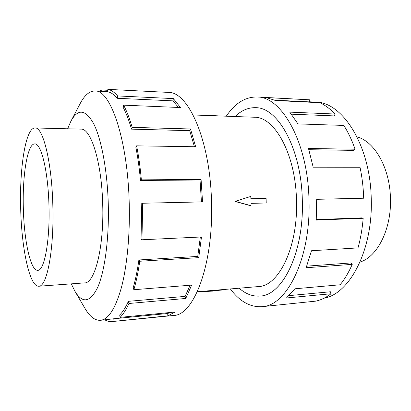 <?xml version="1.0" encoding="UTF-8"?>
<svg xmlns="http://www.w3.org/2000/svg" width="411" height="411" viewBox="0 0 411 411"><rect width="100%" height="100%" fill="white"/><g stroke="black" fill="none" stroke-linecap="round" stroke-linejoin="round"><path stroke-width="0.62" d="M239.171 288.198C245.665 293.963 252.59 296.583 259.942 296.064C282.352 295.786 304.294 252.22 302.301 199.761C301.227 148.068 277.553 106.994 255.493 107.692C277.564 106.978 301.237 148.058 302.311 199.756C304.304 252.231 282.362 295.807 259.947 296.079C252.585 296.603 245.655 293.978 239.156 288.203M197.306 291.743L258.329 286.58C278.643 286.41 298.273 247.042 296.485 200.018C295.535 153.673 274.327 116.529 254.327 117.243L193.129 114.967M234.917 201.426L250.802 196.427L234.917 201.426L250.535 205.69L251.064 205.675L251.003 203.363L266.22 202.988L251.003 203.368M52.844 205.844C51.873 162.026 42.939 126.768 35.053 127.965C25.626 127.61 19.461 167.78 20.673 208.192C21.516 248.136 29.51 287.017 38.793 286.226C46.844 287.119 54.165 250.304 52.844 205.844M23.335 207.997C22.353 175.358 27.378 143.562 34.765 143.917C41.146 142.971 48.21 171.402 48.976 206.127C50.024 241.349 44.265 271.003 37.75 270.31C30.481 270.993 24.018 240.25 23.335 207.997M357.077 136.961C374.313 141.163 389.803 167.626 390.45 198.051C391.683 228.953 377.334 256.967 360.036 262.028M84.101 282.922L84.563 282.907C94.684 283.585 104.075 247.746 102.719 204.688C101.794 162.258 90.857 128.032 80.926 129.116L80.469 129.126M71.293 283.857L74.843 291.132L84.964 308.373C89.757 316.619 94.92 320.601 100.443 320.313C108.494 319.46 115.517 308.414 121.507 287.181C127.066 265.943 130.061 235.051 129.234 203.584C127.811 139.375 110.251 89.516 95.028 91.006C89.495 90.98 84.527 95.198 80.124 103.664L70.831 121.363L67.63 128.797M74.843 291.132C82.524 303.914 90.173 302.588 97.792 287.161C104.795 271.065 109.192 238.539 108.283 204.349C107.379 170.524 101.399 139.026 93.703 123.752C85.437 109.177 77.813 108.381 70.831 121.363M111.91 321.592L173.473 315.473C193.607 315.74 213.684 264.638 211.511 201.678C210.165 139.678 187.997 91.283 168.197 92.388L107.841 89.362L107.744 91.761C110.919 92.383 114.094 94.561 117.274 98.286L117.582 95.933L173.36 98.599L180.486 107.543L123.624 105.159L123.177 107.369C126.208 113.169 128.992 120.428 131.52 129.141L132.178 127.369L190.504 128.972L195.657 146.753L136.616 145.843L135.846 147.22C137.875 157.526 139.416 168.602 140.47 180.455L141.363 179.854L201.082 179.427L202.541 201.883L142.704 203.245L141.959 239.772L201.477 236.977L198.739 257.646L139.735 261.252C138.214 271.995 136.257 281.484 133.868 289.719L191.649 285.111L185.757 298.458L128.951 303.488C126.162 309.719 123.192 314.343 120.053 317.359L175.117 312.011L167.919 315.807L111.91 321.592C109.537 321.808 107.204 321.238 104.903 319.876M114.022 321.161L113.796 318.761L100.443 320.313M113.796 318.761L167.667 313.501L170.416 312.468M128.951 303.488L128.381 301.325C125.663 307.449 122.766 312 119.693 314.98L120.053 317.359M128.381 301.325L185.094 296.388L190.134 285.229M139.735 261.252L138.892 259.968C137.408 270.469 135.507 279.752 133.179 287.823L133.868 289.719M138.892 259.968L197.748 256.418L200.337 237.029M142.704 203.245L141.774 203.296L141.055 238.976L141.959 239.772M309.601 101.794L315.478 102.092C341.937 101.687 370.126 144.323 371.225 198.076C373.265 249.693 349.602 294.024 324.043 298.196M226.291 116.2C234.943 103.305 245.172 96.904 256.978 96.991C281.314 96.338 307.767 141.764 308.98 199.463C311.199 258.041 286.652 306.267 261.93 306.683C250.145 307.33 239.623 301.417 230.376 288.943M316.28 219.602L361.731 217.876L363.175 218.272L316.244 220.07L316.675 199.289L363.689 198.22C363.355 187.575 362.137 177.254 360.036 167.256L313.182 167.19L308.497 148.489L355.063 149.203C351.934 140.202 348.194 132.28 343.837 125.437L297.954 123.901L289.745 112.126L335.063 114.027C330.182 108.884 325.101 105.118 319.825 102.719L275.534 100.505L266.205 97.561L309.791 99.816L256.978 96.991M309.791 99.816L309.591 101.897L274.805 100.15M335.063 114.027L334.302 115.917L291.43 114.181M355.063 149.203L353.82 150.369L308.877 149.722M363.689 198.22L316.675 199.32M261.93 306.683L315.689 301.145C320.934 300.045 326.051 297.585 331.04 293.757L286.436 297.985L294.877 288.789L340.123 284.782C344.695 279.187 348.733 272.375 352.242 264.355L306.133 267.751L311.487 250.746L358.017 247.9C360.586 238.606 362.307 228.732 363.175 218.272M288.995 295.632L330.382 291.774L331.04 293.757M306.75 266.148L351.076 262.937L352.242 264.355M235.097 116.529C241.314 110.451 248.116 107.502 255.493 107.677C248.121 107.518 241.329 110.467 235.118 116.529M197.748 256.418L198.739 257.646M185.094 296.388L185.757 298.458M167.667 313.501L167.919 315.807M101.841 91.345L101.82 89.999L107.805 90.302M158.41 91.977L160.105 91.972M99.503 91.232L101.82 89.999M117.274 98.286L172.98 100.865L173.36 98.599M178.477 107.461L172.98 100.865M107.841 89.362C111.083 89.963 114.33 92.151 117.582 95.933M131.52 129.141L189.712 130.672L190.504 128.972M194.413 146.732L189.712 130.672M123.624 105.159C126.732 111.062 129.583 118.466 132.178 127.369M140.47 180.455L200.029 180.003L201.082 179.427M201.447 201.909L200.029 180.003M136.616 145.843C138.702 156.38 140.285 167.719 141.363 179.854M266.22 202.988L266.087 198.415L250.869 198.739L250.802 196.427M235.375 201.405L251.064 205.675M225.588 289.349L225.598 289.74L212.574 290.844M197.239 291.892L212.579 291.116L212.564 290.454M194.937 115.034L207.658 115.008L207.673 115.506M207.668 115.321L220.712 115.994M260.841 295.982L259.942 296.064M81.388 129.146L35.053 127.965M95.028 91.006L107.749 91.643M85.02 282.855L38.793 286.226M256.392 107.733L255.493 107.692"/></g></svg>
